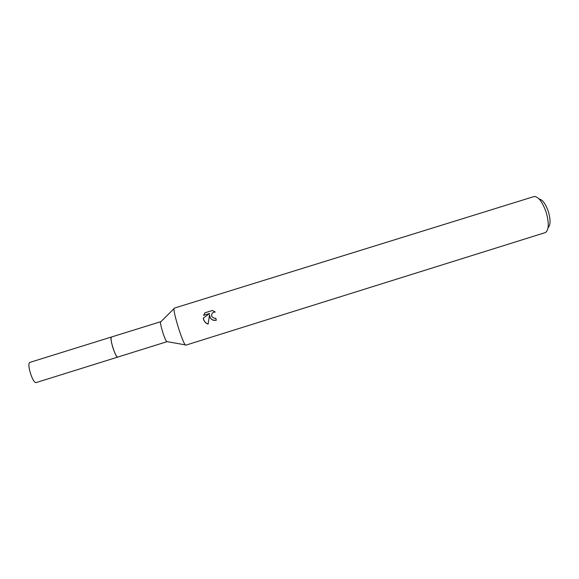<?xml version="1.0" encoding="UTF-8"?>
<svg xmlns="http://www.w3.org/2000/svg" width="579" height="579" viewBox="0 0 579 579"><rect width="100%" height="100%" fill="white"/><g stroke="black" fill="none" stroke-linecap="round" stroke-linejoin="round"><path stroke-width="0.87" d="M111.523 337C110.567 337.76 111.016 341.299 112.862 347.632C114.939 353.849 116.574 356.997 117.776 357.069L117.718 357.105C116.502 356.83 114.888 353.682 112.876 347.624C111.074 341.465 110.603 337.933 111.472 337.014L111.552 336.992M166.998 341.61L166.542 341.53C165.565 340.22 164.284 337.079 162.685 332.1C161.157 327.07 160.419 323.726 160.484 322.083L160.81 321.758M178.274 327.28C175.401 317.849 173.946 311.683 173.91 308.781L174.127 308.194L534.214 196.498C538.564 196.715 542.581 202.078 546.272 212.58C549.16 223.262 548.885 229.921 545.447 232.541L185.664 345.207L185.15 344.845C183.543 342.464 181.249 336.609 178.274 327.28M209.627 313.478L203.28 318.146L209.627 313.478L203.555 315.367L204.952 312.805L212.435 310.474L215.287 312.059L213.839 312.161C211.769 313.13 211.154 314.665 212.008 316.764L214.252 318.305L215.728 318.197L216.358 320.173C213.542 320.838 211.422 319.912 209.996 317.393L209.54 314.889L208.107 324.131C205.834 323.314 204.307 321.736 203.533 319.405L203.287 318.146M548.067 227.685C550.557 225.245 550.687 219.984 548.465 211.885C545.693 203.902 542.581 199.61 539.129 199.01M212.442 310.474L204.952 312.798M216.358 320.158C212.254 320.715 210.003 318.957 209.605 314.867L209.54 314.889M213.941 312.132L215.25 312.03M205.024 312.783L203.634 315.345M203.359 318.117C203.808 321.034 205.393 323.017 208.114 324.074M36.347 382.509L36.303 382.524C32.873 384.195 26.243 362.917 30.014 362.345L30.036 362.331M36.303 382.524L117.718 357.105C115.662 358.343 109.062 337.159 111.457 337.007L160.651 321.721M160.484 322.083L173.91 308.781M166.542 341.53L185.15 344.845M117.725 357.084L166.89 341.726M30.014 362.345L111.457 337.007"/></g></svg>
